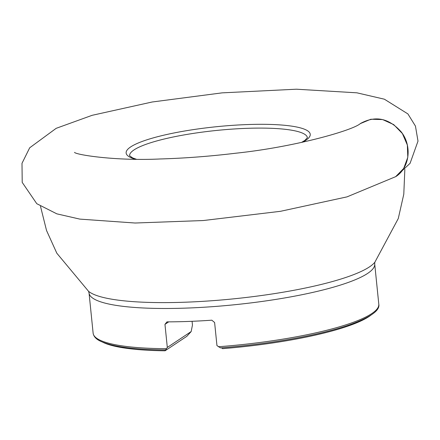 <?xml version="1.0" encoding="UTF-8"?>
<svg xmlns="http://www.w3.org/2000/svg" width="440" height="440" viewBox="0 0 440 440"><rect width="100%" height="100%" fill="white"/><g stroke="black" fill="none" stroke-linecap="round" stroke-linejoin="round"><path stroke-width="0.66" d="M218.361 346.742A143.566 26.411 -5.8 0 0 378.796 304.166C380.182 310.404 370.524 317.262 349.827 324.731C340.373 328.014 329.153 331.117 316.173 334.048C287.133 340.505 255.244 345.12 220.512 347.881L216.953 345.587L214.61 322.504L211.805 320.188A143.566 26.411 174.2 0 1 166.986 321.86L164.962 324.352L167.31 347.441L165.066 350.796L186.819 336.325L191.169 331.557L167.31 347.441M191.169 331.557L192.462 325.039L192.082 321.299M168.718 321.855L164.962 324.352M404.85 169.323L403.788 194.233L398.277 218.537L374.853 262.229L374.709 263.962A143.566 26.411 174.2 0 1 234.548 304.744A143.566 26.411 174.2 0 1 89.045 292.98L93.126 333.185C93.671 336.573 96.245 339.3 100.843 341.374C112.755 346.742 134.305 349.597 165.479 349.932L165.555 349.894M221.507 347.804L222.558 348.651A140.376 25.823 -5.8 0 0 371.25 314.902M102.68 342.183A140.376 25.823 -5.8 0 0 165.066 350.796M395.593 176.743L403.667 168.471L407.798 157.339L407.358 145.073L402.408 133.567L393.712 124.608L382.618 119.57L370.843 119.235L360.212 123.662M135.267 159.214A92.521 17.017 174.2 0 1 149.969 138.853A92.521 17.017 174.2 0 1 249.865 124.482A92.521 17.017 174.2 0 1 302.55 142.219M93.126 333.185A143.566 26.411 -5.8 0 0 166.304 348.684M40.491 206.322L46.541 230.511L56.826 253.22L88.556 291.308A146.168 26.89 -5.8 0 0 219.907 300.108A146.168 26.89 -5.8 0 0 367.791 267.954A146.168 26.89 -5.8 0 0 374.864 262.218M301.521 142.439L304.904 140.382L307.373 137.737A89.331 16.434 -5.8 0 0 249.09 128.26A89.331 16.434 -5.8 0 0 129.624 155.793L132.66 157.922L136.312 159.225M74.635 152.46L74.498 152.389C76.302 154.858 115.934 161.084 159.946 158.978C184.41 158.268 209.671 156.349 235.725 153.225C295.191 146.965 353.21 130.251 360.382 123.541C375.287 115.286 388.905 118.074 401.231 131.918C412.335 145.865 409.651 167.915 395.791 176.611L410.069 163.339L418 141.119L415.454 126.099L407.908 113.922L384.368 99.193L356.911 92.824L296.395 89.205L222.101 92.862L152.18 101.998L92.13 115.313L56.183 128.326L29.689 147.791L22 163.323L22.209 182.391L36.784 203.704L56.854 213.851L79.838 219.109L135.036 223.02L203.269 220.539L280.489 211.305L346.99 196.878L395.791 176.611M374.709 263.962L378.796 304.166M88.556 291.308L89.045 292.98M360.382 123.541L360.685 123.327"/></g></svg>
